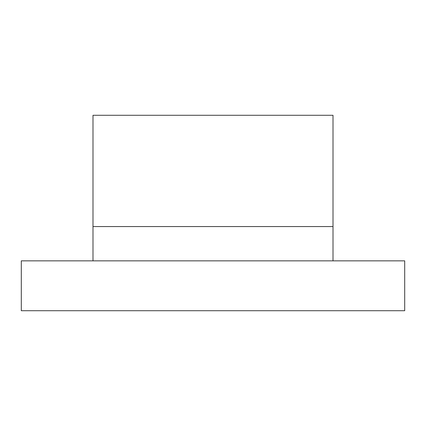 <?xml version="1.0" encoding="UTF-8"?>
<svg xmlns="http://www.w3.org/2000/svg" width="426" height="426" viewBox="0 0 426 426"><rect width="100%" height="100%" fill="white"/><g stroke="black" fill="none" stroke-linecap="round" stroke-linejoin="round"><path stroke-width="0.64" d="M404.7 260.845L21.3 260.845L21.3 310.719L404.7 310.719L404.7 260.845M92.99 260.845L92.99 226.557L333.01 226.557L333.01 260.845M92.99 226.557L92.99 115.281L333.01 115.281L333.01 226.557"/></g></svg>
